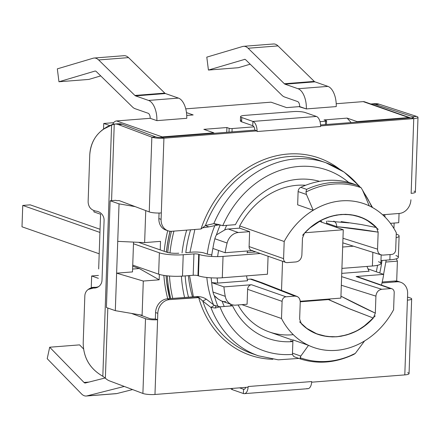 <?xml version="1.0" encoding="UTF-8"?>
<svg xmlns="http://www.w3.org/2000/svg" width="440" height="440" viewBox="0 0 440 440"><rect width="100%" height="100%" fill="white"/><g stroke="black" fill="none" stroke-linecap="round" stroke-linejoin="round"><path stroke-width="0.66" d="M123.189 55.831A17.407 8.844 85.5 0 1 128.535 57.613L98.637 59.956A17.407 8.844 -94.5 0 0 94.105 58.036A17.407 8.844 -94.5 0 0 93.297 58.174A17.407 8.844 85.5 0 1 98.637 59.956L134.899 95.458A4.351 2.211 -94.5 0 0 135.564 95.892L148.572 100.441A17.407 8.844 85.5 0 1 156.877 120.643L156.877 120.643A17.407 8.844 -94.5 0 0 148.572 100.441L178.464 98.098A17.407 8.844 85.5 0 1 186.769 118.3L156.877 120.643L150.2 118.305A4.351 2.211 -94.5 0 0 148.126 113.256L135.119 108.708A17.407 8.844 85.5 0 1 132.457 106.97L96.283 71.555A4.351 2.211 -94.5 0 0 94.903 71.093L58.955 81.763L57.327 68.855L93.297 58.174L57.327 68.855L58.955 81.763L88.853 79.42L58.955 81.763L94.903 71.093A4.351 2.211 -94.5 0 1 95.128 71.049A4.351 2.211 -94.5 0 1 96.283 71.555L132.457 106.97A17.407 8.844 -94.5 0 0 135.119 108.708L148.126 113.256A4.351 2.211 -94.5 0 1 150.2 118.305L116.573 120.945L162.19 136.895L213.862 132.842L203.847 129.344L226.908 127.534L229.136 128.315A2.178 0.407 2 0 0 232.117 128.557L253.957 126.841L232.117 128.557L232.001 131.895L232.117 128.557A2.178 0.407 2 0 1 229.136 128.315L229.004 132.132L229.136 128.315L226.908 127.534L203.847 129.344L213.862 132.842L162.19 136.895A4.351 3.658 109.3 0 0 160.529 137.456A4.351 3.658 109.3 0 1 162.19 136.895L116.573 120.945A4.351 3.658 109.3 0 0 112.882 124.289A4.351 3.658 -70.7 0 1 116.573 120.945L150.2 118.305L156.877 120.643L186.769 118.3A17.407 8.844 85.5 0 0 178.464 98.098L165.462 93.555L178.464 98.098L148.572 100.441L135.564 95.892L165.462 93.555L135.564 95.892A4.351 2.211 -94.5 0 1 134.899 95.458L164.797 93.115A4.351 2.211 -94.5 0 0 165.462 93.555A4.351 2.211 85.5 0 1 164.797 93.115L134.899 95.458L98.637 59.956L128.535 57.613L164.797 93.115L128.535 57.613A17.407 8.844 85.5 0 0 124.003 55.693L94.105 58.036M86.234 396.022L116.133 393.679A17.407 8.844 85.5 0 0 116.798 393.575L132.589 389.57L116.798 393.575L86.906 395.918L124.273 386.441L86.906 395.918A17.407 8.844 85.5 0 1 81.571 393.965L47.207 358.694L49.687 347.221L84.029 382.47A4.351 2.211 -94.5 0 0 85.41 382.976L105.122 377.977L85.41 382.976A4.351 2.211 -94.5 0 1 85.217 383.004A4.351 2.211 -94.5 0 1 84.029 382.47L88.908 382.085L84.029 382.47L49.687 347.221L47.207 358.694L81.571 393.965A17.407 8.844 -94.5 0 0 86.234 396.022A17.407 8.844 -94.5 0 0 86.906 395.918L116.798 393.575A17.407 8.844 85.5 0 1 115.451 393.679M79.58 344.877L83.512 348.915L79.58 344.877L49.687 347.221L79.58 344.877M100.722 75.9L88.853 79.42L100.722 75.9M22 226.798L22.748 205.436L30.217 204.853L100.05 229.268L30.217 204.853L22.748 205.436L22 226.798L99.198 253.787L22 226.798M99.941 232.43L22.748 205.436L99.941 232.43M98.665 268.966L100.579 214.231L98.665 268.966M113.658 122.683L103.747 123.464L103.549 129.085L103.747 123.464L109.621 125.516L103.747 123.464L113.658 122.683M298.947 106.651L306.345 108.928L298.947 106.651L286.594 107.618L271.013 102.174L185.757 108.856L271.013 102.174L286.594 107.618L298.947 106.651L306.345 108.928A17.407 8.844 -94.5 0 0 298.04 88.732L327.938 86.389A17.407 8.844 85.5 0 1 336.237 106.585L306.345 108.928L299.668 106.596A4.351 2.211 -94.5 0 0 297.594 101.547L284.587 96.998L297.594 101.547A4.351 2.211 -94.5 0 1 299.668 106.596L298.952 106.651L306.345 108.928L298.952 106.651M186.483 112.602L193.171 114.939L186.747 115.445L193.171 114.939L186.483 112.602M326.469 124.493L326.596 120.923A2.178 0.407 2 0 1 325.534 121.237L325.418 124.575L325.534 121.237L320.029 121.666L325.534 121.237A2.178 0.407 2 0 0 326.288 120.698L324.066 119.922L347.127 118.113L357.137 121.616L408.81 117.568L363.193 101.618L336.215 103.73L363.193 101.618A4.351 3.658 -70.7 0 1 364.48 101.778L410.097 117.728A4.351 3.658 109.3 0 0 408.81 117.568L363.193 101.618A4.351 3.658 109.3 0 1 365.591 102.454M336.237 106.585L306.345 108.928A17.407 8.844 85.5 0 0 298.04 88.732L327.938 86.389A17.407 8.844 85.5 0 1 336.237 106.585M326.596 120.923A2.178 0.407 2 0 0 326.288 120.698L324.066 119.922L347.127 118.113L351.137 122.562L347.127 118.113L357.137 121.616L408.81 117.568A4.351 3.658 109.3 0 1 410.514 117.909A4.351 3.658 109.3 0 0 410.097 117.728M357.137 121.616L357.539 122.062L357.137 121.616M390.451 223.344L398.734 222.695L399.053 213.477L398.734 222.695L390.451 223.344M396.693 281.083L397.392 261.14L385.897 262.042L397.392 261.14L396.352 258.791L397.392 261.14L396.693 281.083M342.81 242.841L381.172 254.925L380.886 263.505A17.407 3.273 -178 0 1 372.389 266.007L341.918 268.395L372.389 266.007A17.407 3.273 2 0 0 378.439 261.723M399.108 235.994A17.407 3.273 2 0 0 396.655 234.218L396.248 234.075L396.655 234.218A17.407 3.273 2 0 1 396.121 237.71A17.407 3.273 2 0 0 399.108 235.994L398.36 257.351A17.407 3.273 -178 0 1 389.868 259.859L380.991 260.552L389.868 259.859A17.407 3.273 2 0 0 395.912 255.574M342.661 247.038L353.452 246.191L342.661 247.038M393.943 228.503L394.13 223.058L393.943 228.503M181.406 276.183A117.497 98.764 109.3 0 0 184.586 297.49A117.497 98.764 109.3 0 1 181.406 276.183M379.77 273.004A117.497 98.764 109.3 0 0 381.992 260.475A117.497 98.764 109.3 0 1 379.77 273.004M172.761 298.414A126.198 106.079 -70.7 0 1 169.488 276.04A126.198 106.079 109.3 0 0 172.761 298.414M377.542 265.298A113.146 95.106 -70.7 0 1 376.283 271.783A113.146 95.106 -70.7 0 0 377.542 265.298M188.502 297.182A113.146 95.106 -70.7 0 1 185.169 275.897A113.146 95.106 -70.7 0 0 188.502 297.182M321.013 221.975L343.266 229.752L340.879 298.1L343.266 229.752L304.86 232.76L343.266 229.752L321.013 221.975M282.541 261.288L281.523 290.378L282.541 261.288M267.449 274.23L268.076 256.228L267.449 274.23L222.294 277.772A17.407 3.273 -178 0 1 198.446 275.831A17.407 3.273 2 0 0 222.294 277.772L267.449 274.23M300.223 301.284L340.879 298.1L300.223 301.284M132.737 265.117L158.631 274.17A17.407 3.273 2 0 0 182.479 276.111L193.188 275.27A3.482 0.654 -178 0 1 197.956 275.66L198.446 275.831L197.956 275.66L198.698 254.298L199.188 254.474A17.407 3.273 2 0 0 223.036 256.41L260.255 253.495L223.036 256.41L222.294 277.772L223.036 256.41A17.407 3.273 2 0 1 199.188 254.474L198.446 275.831L199.188 254.474L198.698 254.298A3.482 0.654 2 0 0 193.93 253.913A3.482 0.654 -178 0 1 198.698 254.298L197.956 275.66A3.482 0.654 -178 0 0 193.188 275.27L193.93 253.913L183.222 254.749L193.93 253.913L193.188 275.27L182.479 276.111A17.407 3.273 -178 0 1 158.631 274.17L132.737 265.117M159.363 274.406L159.17 279.807L139.293 268.532L132.699 266.228L139.293 268.532L132.6 269.06L139.293 268.532L159.17 279.807L143.291 281.05L142.082 315.711L142.098 315.222L115.313 310.657L142.098 315.222L143.291 281.05L159.17 279.807L159.363 274.406M133.546 242.094L132.501 271.915L116.622 273.163L143.291 281.05L116.622 273.163L132.501 271.915L133.546 242.094M160.518 241.362L160.215 249.909L138.534 242.325L166.848 252.225A8.701 1.634 2 0 0 178.772 253.198A8.701 1.634 -178 0 1 166.848 252.225L160.215 249.909L160.518 241.362L144.634 242.611L160.518 241.362M133.485 243.76L159.374 252.813A17.407 3.273 2 0 0 183.222 254.749L182.479 276.111L183.222 254.749A17.407 3.273 2 0 1 159.374 252.813L158.631 274.17L159.374 252.813L133.485 243.76M255.805 251.939L247.198 252.615L255.805 251.939M211.822 254.799A8.701 1.634 -178 0 1 206.663 253.886L204.397 253.094A8.701 1.634 2 0 0 192.472 252.12L185.806 252.665A113.146 95.106 -70.7 0 1 190.591 229.812A113.146 95.106 -70.7 0 0 185.806 252.665L192.472 252.12A8.701 1.634 2 0 1 204.397 253.094L206.663 253.886A8.701 1.634 2 0 0 211.822 254.799M186.681 230.12A117.497 98.764 109.3 0 0 182.05 252.956A117.497 98.764 109.3 0 1 186.681 230.12M170 252.912A126.198 106.079 -70.7 0 1 173.932 231.115A126.198 106.079 109.3 0 0 170 252.912M167.739 252.489A126.198 106.079 -70.7 0 1 171.463 231.303A126.198 106.079 109.3 0 0 167.739 252.489M383.867 215.924A126.198 106.079 109.3 0 0 383.625 214.687M170.759 298.573A126.198 106.079 -70.7 0 1 167.299 275.836A126.198 106.079 109.3 0 0 170.759 298.573M169.807 298.645L166.848 282.992A125.109 105.16 -70.7 0 1 166.133 275.704M170 231.248A125.109 105.166 109.3 0 0 166.408 252.071M166.062 275.699A125.109 105.166 109.3 0 0 169.752 298.65M167.767 298.804A125.109 105.166 -70.7 0 1 163.873 275.385A125.109 105.166 -70.7 0 0 167.767 298.804M164.18 251.295A125.109 105.166 -70.7 0 1 167.717 230.692A125.109 105.166 -70.7 0 0 164.18 251.295M226.743 132.308L226.908 127.534L226.743 132.308M145.75 210.601L144.634 242.611L117.733 241.362L115.313 310.657L106.409 307.543L115.313 310.657L119.042 203.869L135.174 206.619L119.042 203.869L117.733 241.362L144.634 242.611L145.75 210.601M114.791 124.053L118.531 123.756A34.854 16.676 86 0 1 122.216 124.311L118.481 124.603A34.854 16.676 -94 0 0 114.796 124.053A34.854 16.676 -94 0 0 114.246 124.113L111.595 125.103L114.246 124.113L111.573 200.646L114.246 124.113A34.848 16.671 86 0 1 118.481 124.603L151.85 137.159L149.237 211.91L119.009 200.536L116.859 200.706L115.742 200.316L110.138 200.756L119.042 203.869L110.138 200.756L106.409 307.543L110.138 200.756L115.742 200.316L116.859 200.706L119.009 200.536L149.237 211.91A8.701 1.634 2 0 0 161.315 212.938L161.09 219.346A13.057 10.973 109.3 0 0 171.853 231.281L201.003 228.998A104.439 87.791 -70.7 0 1 339.377 169.015A104.439 87.791 109.3 0 0 201.003 228.998L205.431 225.555A102.262 85.96 -70.7 0 1 319.226 160.397L325.902 162.734A102.262 85.96 109.3 0 0 213.807 223.636A864.534 69.454 173 0 0 205.431 225.555A102.262 85.96 -70.7 0 1 319.231 160.397M100.579 214.231L93.901 211.899L93.946 210.639L93.901 211.899L100.579 214.231M91.256 287.678L91.663 275.968L98.34 278.305L91.663 275.968L91.256 287.678M98.439 275.44L91.663 275.968L98.439 275.44M169.213 296.461A102.262 85.96 109.3 0 0 169.345 296.764A102.262 85.96 -70.7 0 1 169.213 296.461M213.428 133.353L213.862 132.842L213.428 133.353M166.48 252.093A125.109 105.16 -70.7 0 1 170.077 231.259M188.397 275.644A104.439 87.791 109.3 0 0 192.484 296.868M372.389 266.007L372.867 252.307L372.389 266.007M389.868 259.859L390.049 254.562L389.868 259.859M214.836 225.632A94.65 79.558 109.3 0 0 207.262 254.073A94.65 79.558 -70.7 0 1 214.836 225.632M206.833 277.47A94.65 79.558 109.3 0 0 213.455 304.678A94.65 79.558 -70.7 0 1 206.833 277.47M220.215 225.011A94.65 79.558 109.3 0 0 216.431 234.889A94.65 79.558 -70.7 0 1 220.215 225.011M212.878 248.446A94.65 79.558 109.3 0 0 211.607 256.454A94.65 79.558 -70.7 0 1 212.878 248.446A94.65 79.558 -70.7 0 1 214.874 238.75A13.057 10.973 -70.7 0 1 216.431 234.889L224.631 230.005L216.431 234.889A13.057 10.973 109.3 0 0 214.874 238.75L227.117 243.029L214.874 238.75A94.65 79.558 109.3 0 0 212.878 248.446L225.115 252.725L252.021 250.619L225.115 252.725L212.878 248.446M211.178 277.832A94.65 79.558 109.3 0 0 211.684 282.618A94.65 79.558 -70.7 0 1 211.178 277.832M213.769 283.025L217.712 283.096L247.577 280.759L217.712 283.096A90.299 75.9 109.3 0 1 217.146 277.981A90.299 75.9 109.3 0 0 217.712 283.096L211.684 282.618L223.922 286.897A94.65 79.558 109.3 0 0 225.253 296.329A13.057 10.973 109.3 0 0 235.78 305.135L247.088 304.249L247.61 289.3A4.351 3.658 -70.7 0 1 251.499 284.735L285.989 296.797A4.351 3.658 109.3 0 0 282.101 301.361L247.61 289.3A4.351 3.658 -70.7 0 1 251.499 284.735L223.922 286.897A94.65 79.558 109.3 0 0 225.253 296.329L213.015 292.05A13.057 10.973 109.3 0 0 214.308 295.691A94.65 79.558 109.3 0 0 217.822 306.036A94.65 79.558 -70.7 0 1 214.308 295.691A13.057 10.973 -70.7 0 1 213.015 292.05A94.65 79.558 -70.7 0 1 211.684 282.618L223.922 286.897L251.499 284.735L285.989 296.797L294.844 296.104L260.348 282.612L250.327 279.114L247.242 279.356L250.327 279.114A6.534 5.489 -70.7 0 1 253.941 280.374L253.941 280.374M226.65 225.357A90.299 75.9 109.3 0 0 224.631 230.005A13.057 10.973 -70.7 0 1 228.305 229.02L238.315 232.524A13.057 10.973 109.3 0 0 227.117 243.029A94.65 79.558 109.3 0 0 225.115 252.725A94.65 79.558 109.3 0 1 227.117 243.029A13.057 10.973 109.3 0 1 238.315 232.524L249.623 231.632L239.608 228.135L239.685 225.94A76.153 64.015 -70.7 0 1 305.608 185.273A76.153 64.015 -70.7 0 0 239.685 225.94L284.191 241.5L239.685 225.94L239.608 228.135L228.305 229.02L239.608 228.135L249.623 231.632L238.315 232.524L228.305 229.02A13.057 10.973 -70.7 0 0 224.631 230.005A90.299 75.9 109.3 0 1 226.65 225.357M252.687 250.564A4.351 3.658 -70.7 0 1 249.101 246.587L249.623 231.632L249.101 246.587L283.591 258.643A4.351 3.658 109.3 0 0 287.183 262.625L296.038 261.932C299.459 261.283 301.406 259.006 301.879 255.085L302.473 238.068L304.469 233.184C324.599 210.573 357.83 207.966 376.486 227.535L378.153 232.139L377.559 249.156C377.757 253.022 379.555 255.008 382.949 255.118L391.809 254.424A4.351 3.658 109.3 0 0 395.692 249.86L396.292 232.716L395.692 249.86A4.351 3.658 109.3 0 1 391.809 254.424L382.949 255.118L381.15 254.92C378.796 254.007 377.597 252.082 377.559 249.156L342.969 238.255L377.559 249.156L378.153 232.139L336.732 226.644A1898.947 1047.002 84.7 0 1 378.153 232.139L376.492 227.535M218.609 250.448A90.299 75.9 109.3 0 0 217.63 256.625A90.299 75.9 109.3 0 1 218.609 250.448M247.577 280.759A56.573 47.553 -70.7 0 1 246.56 275.869A56.573 47.553 109.3 0 0 247.577 280.759M247.115 253.017A56.573 47.553 -70.7 0 1 247.566 250.965A56.573 47.553 109.3 0 0 247.115 253.017M212.559 282.843L211.684 282.618A94.65 79.558 109.3 0 0 213.015 292.05L225.253 296.329A13.057 10.973 109.3 0 0 231.919 304.645A13.057 10.973 109.3 0 0 235.78 305.135L247.088 304.249L247.61 289.3L282.101 301.361L281.501 318.505L241.896 304.656L281.501 318.505A76.153 64.015 109.3 0 0 393.602 309.722L394.202 292.578A4.351 3.658 109.3 0 0 390.616 288.596L356.125 276.535A4.351 3.658 -70.7 0 1 358.518 277.376M225.77 301.637A13.057 10.973 -70.7 0 1 222.145 301.224L231.919 304.645M222.145 301.23A90.299 75.9 109.3 0 0 224.24 306.482A90.299 75.9 109.3 0 1 222.145 301.23C219.181 299.926 216.568 298.078 214.308 295.691L214.632 295.889M215.05 296.257L218.037 298.964L221.034 300.795M381.403 285.087A13.057 10.973 109.3 0 0 381.7 284.07A94.65 79.558 109.3 0 0 383.697 274.379L367.978 268.879L383.697 274.379L356.125 276.535L383.697 274.379A94.65 79.558 109.3 0 1 381.7 284.07A13.057 10.973 109.3 0 1 381.403 285.087M369.111 271.233L341.743 273.378L369.111 271.233A32.637 27.434 -70.7 0 1 367.048 266.426A32.637 27.434 109.3 0 0 369.111 271.233M324.841 299.866A10495.232 1972.454 2 0 1 300.24 301.802L328.625 299.569L350.438 309.216L373.329 318.038L375.326 313.154A1898.958 1047.008 84.7 0 1 340.945 296.17L375.326 313.154L375.92 296.137L341.33 285.241L375.92 296.137C376.393 292.226 378.34 289.944 381.755 289.289L341.627 276.65L381.755 289.289L390.616 288.596L381.755 289.289C378.334 289.933 376.387 292.215 375.92 296.137L375.326 313.154L373.329 318.038C353.199 340.648 319.963 343.255 301.307 323.68L299.64 319.083L300.234 302.066C300.218 299.293 299.118 297.402 296.94 296.406L294.844 296.104L260.348 282.612L250.327 279.114A6.534 5.489 -70.7 0 1 252.269 279.356L262.284 282.86A6.534 5.489 109.3 0 0 260.348 282.612L262.438 282.92M285.895 262.46L251.4 250.399A4.351 3.658 -70.7 0 1 249.101 246.587L283.591 258.643L284.191 241.5A76.153 64.015 109.3 0 1 396.292 232.716A76.153 64.015 109.3 0 0 369.281 205.876L369.281 205.876A76.153 64.015 109.3 0 0 313.231 210.265L306.455 194.48L298.117 191.565L297.655 204.82L313.231 210.265A76.153 64.015 109.3 0 0 284.191 241.5L283.591 258.643A4.351 3.658 109.3 0 0 285.895 262.46A4.351 3.658 109.3 0 0 287.183 262.625L296.038 261.932C299.453 261.278 301.4 258.995 301.879 255.085L302.473 238.068L304.469 233.178L302.572 235.323M326.695 223.96L326.722 223.141L336.732 226.644L336.705 227.458L336.732 226.644C336.732 224.021 335.742 222.173 333.768 221.106C335.742 222.173 336.732 224.021 336.732 226.644L326.722 223.141L326.695 223.96M326.519 221.177L326.722 223.141M321.767 221.419A19676.883 3698.03 2 0 1 318.687 221.661L321.211 221.463M341.143 221.606L361.048 224.499L376.486 227.541L366.877 220.171L360.234 217.058L350.834 214.715L341.033 214.44L331.166 216.255L321.552 220.083L309.82 228.019L304.469 233.184M300.24 301.796L328.741 299.558L330.831 298.887L328.625 299.569L327.437 299.151L348.238 308.314L373.329 318.038L363.094 326.997L356.246 331.133L346.632 334.966L336.76 336.782L326.959 336.507L316.855 333.894L306.812 328.389L301.307 323.68L299.64 319.083L300.234 302.066C300.036 298.199 298.238 296.214 294.844 296.104L285.989 296.797A4.351 3.658 109.3 0 0 282.101 301.361L281.501 318.505A76.153 64.015 109.3 0 0 308.512 345.345L292.936 339.9L292.474 353.155A4.351 3.658 109.3 0 0 294.855 356.994A4.351 3.658 -70.7 0 1 294.773 356.966A4.351 3.658 -70.7 0 1 292.474 353.155L300.812 356.07L300.173 357.736L300.696 359.035L300.201 357.385M292.925 340.214L269.258 331.936A76.153 64.015 -70.7 0 1 238.073 304.959A76.153 64.015 -70.7 0 0 293.277 334.664M391.903 288.761L357.412 276.7A4.351 3.658 -70.7 0 0 356.125 276.535L390.616 288.596A4.351 3.658 109.3 0 1 391.903 288.761A4.351 3.658 109.3 0 1 394.202 292.578L393.602 309.722A76.153 64.015 109.3 0 1 364.562 340.951L355.295 353.419L364.568 340.951A76.153 64.015 109.3 0 1 308.512 345.345L300.812 356.07L308.512 345.345L292.936 339.9L292.474 353.155L300.812 356.07L300.207 357.368M300.636 359.018L294.855 356.994M351.703 355.042L355.295 353.419A90.31 75.911 -70.7 0 1 300.173 357.736A90.31 75.911 109.3 0 0 355.295 353.419L353.826 354.393C335.803 362.89 318.098 364.436 300.68 359.035M362.505 190.091L369.281 205.876L362.505 190.091L361.081 187.698L362.505 190.091M305.959 192.022A90.31 75.911 -70.7 0 1 361.081 187.698A90.31 75.911 109.3 0 0 305.959 192.022L306.455 194.48L305.959 192.022L306.62 189.371L305.959 192.022M300.779 187.33L306.62 189.371A91.383 76.813 -70.7 0 1 357.627 185.378L361.081 187.698L357.627 185.378L351.786 183.332A4.351 3.658 -70.7 0 1 351.868 183.359A4.351 3.658 -70.7 0 1 351.945 183.387A4.351 3.658 109.3 0 0 351.786 183.332A91.383 76.813 109.3 0 0 300.779 187.33A4.351 3.658 109.3 0 0 298.117 191.565A4.351 3.658 -70.7 0 1 300.779 187.33A91.383 76.813 -70.7 0 1 351.786 183.332L357.627 185.378A91.383 76.813 109.3 0 0 306.62 189.371L300.779 187.33M351.868 183.359L357.627 185.378M297.655 204.82L298.117 191.565L306.455 194.48L313.231 210.265L297.655 204.82M375.227 315.898L366.361 324.544L358.215 330.077L350.691 333.603L341.423 336.182L336.76 336.776L332.107 336.908L322.971 335.775L315.661 333.41L306.823 328.4L299.547 321.827M378.246 229.389L369.941 222.096L363.468 218.4L354.816 215.446L345.68 214.313L336.364 215.039L327.096 217.619L319.577 221.144L311.339 226.754M374.33 103.73A34.848 18.717 85 0 1 379.088 104.181L375.348 104.472A34.854 18.722 -95 0 0 371.206 103.956A34.854 18.722 -95 0 0 370.816 103.994A34.848 18.717 85 0 1 375.348 104.472L412.957 116.732A4.351 0.82 -178 0 1 411.527 117.832L320.557 124.96L411.527 117.832L413.754 118.608A8.701 1.634 2 0 0 416.614 116.413L379.088 104.181L416.614 116.413L412.957 116.732L412.929 117.623L412.957 116.732L416.614 116.413A8.701 1.634 2 0 1 418 117.354L415.388 192.11A8.701 1.634 -178 0 1 411.142 193.358L413.754 118.608A8.701 1.634 2 0 0 418 117.354M414.007 191.163A8.701 1.634 2 0 1 411.142 193.358L413.754 118.608L320.601 125.906L320.579 126.55L257.054 131.527L257.076 130.883L254.848 130.108L161.7 137.407A4.351 0.82 -178 0 1 155.661 136.895L122.216 124.311L118.481 124.603L151.85 137.159L155.661 136.895L151.85 137.159A8.701 1.634 2 0 0 163.922 138.188L161.09 219.346A13.057 10.973 109.3 0 0 167.992 230.791A13.057 10.973 109.3 0 0 171.853 231.281L201.003 228.998L205.431 225.555A862.868 68.75 -7.1 0 1 213.807 223.636A102.262 85.96 -70.7 0 1 325.902 162.734A102.262 85.96 109.3 0 1 358.875 185.906M167.992 230.791L165.764 230.01A13.057 10.973 -70.7 0 1 158.862 218.565L159.055 213.037L158.862 218.565A13.057 10.973 109.3 0 0 166.903 230.329M202.637 227.827L208.835 226.886L205.431 225.555L208.835 226.886L202.609 227.832M217.146 225.154A892.656 59.961 173.1 0 0 208.835 226.886A895.653 61.006 173.2 0 1 217.146 225.154L213.807 223.636L218.157 224.395L213.807 223.636L217.146 225.154L218.812 224.889L218.157 224.395L222.756 225.665L218.157 224.395L218.812 224.889L217.146 225.154M219.995 224.912L218.812 224.889L221.304 225.275M319.528 181.352A82.682 69.498 109.3 0 0 298.326 179.273A82.682 69.498 109.3 0 0 235.422 224.67A82.682 69.498 -70.7 0 1 319.528 181.352M382.613 214.764L399.262 213.461A13.057 10.973 109.3 0 0 410.916 199.766A13.057 10.973 109.3 0 1 399.262 213.461L382.613 214.764M407.523 297.055L410.278 297.952L407.523 297.055M290.428 340.813L292.655 341.589A82.682 69.498 109.3 0 0 292.881 341.572A82.682 69.498 -70.7 0 1 232.584 305.827L219.923 306.823L215.237 308.044L210.887 307.401A864.188 376.481 -167.8 0 1 202.791 301.059L206.311 299.184C203.538 297.341 200.233 296.466 196.394 296.56L167.239 298.848A13.057 10.973 109.3 0 0 155.584 312.538A13.057 10.973 -70.7 0 1 167.239 298.848L169.466 299.624A13.057 10.973 109.3 0 0 157.806 313.319L155.584 312.538L155.359 318.945L157.586 319.726L155.359 318.945L155.584 312.538L157.806 313.319L157.586 319.726A8.701 1.634 2 0 1 145.508 318.698A8.701 1.634 2 0 0 157.586 319.726L154.974 394.477A8.701 1.634 -178 0 1 142.901 393.454L109.527 380.892L142.901 393.454L145.508 318.698L131.445 313.407L145.508 318.698L142.901 393.454A8.701 1.634 2 0 0 154.974 394.477L248.127 387.178L248.149 386.535L311.674 381.557L311.652 382.201L404.8 374.897L407.413 300.146A8.701 1.634 2 0 0 411.659 298.898L409.052 373.648A8.701 1.634 -178 0 1 404.8 374.897A8.701 1.634 2 0 0 407.666 372.702M411.659 298.898A8.701 1.634 2 0 0 410.278 297.952A8.701 1.634 2 0 1 407.413 300.146L407.638 293.739A13.057 10.973 109.3 0 0 396.875 281.804L381.97 282.97L396.875 281.804L394.647 281.028L382.201 282.002L394.647 281.028A13.057 10.973 -70.7 0 1 398.508 281.518L400.736 282.293A13.057 10.973 109.3 0 0 396.875 281.804L394.647 281.028A13.057 10.973 109.3 0 1 399.597 281.98M371.212 103.956L374.946 103.664A34.854 18.722 85 0 1 379.088 104.181L375.348 104.472L412.957 116.732A4.351 0.82 2 0 1 413.65 117.205A4.351 0.82 2 0 1 411.527 117.832L413.754 118.608L320.601 125.906L320.579 126.55L257.054 131.527L257.076 130.883L163.922 138.188L161.7 137.407L163.922 138.188L161.315 212.938A8.701 1.634 -178 0 1 149.237 211.91L151.85 137.159A8.701 1.634 2 0 0 163.922 138.188L257.076 130.883A8.701 4.422 -94.5 0 0 252.901 121.429L316.426 116.452A8.701 4.422 85.5 0 1 320.579 126.55A8.701 4.422 85.5 0 0 316.426 116.452L305.3 112.558A8.701 1.634 2 0 0 293.375 111.59L244.799 115.396A8.701 1.634 2 0 0 241.775 117.535L252.901 121.429L316.426 116.452L305.3 112.558A8.701 1.634 2 0 0 293.375 111.59L244.799 115.396A8.701 1.634 2 0 0 240.548 116.65A8.701 1.634 2 0 0 241.775 117.535L252.901 121.429L252.753 125.697L241.626 121.809L252.753 125.697L252.901 121.429A8.701 4.422 85.5 0 1 257.065 130.883L254.848 130.108L161.7 137.407A4.351 0.82 2 0 1 155.661 136.895L122.216 124.311A34.848 16.671 86 0 0 118.058 123.811L112.816 124.3L111.595 125.103L102.823 376.272L105.369 378.224L107.822 308.039L105.369 378.224L102.823 376.272C89.892 368.858 83.347 357.709 83.199 342.832L84.838 295.84L83.199 342.832C83.375 357.693 89.914 368.836 102.823 376.272L111.595 125.103L103.246 129.3C94.88 135.542 90.382 144.067 89.76 154.88C90.948 140.118 98.225 130.196 111.595 125.103L104.319 128.541M371.811 207.152A102.262 85.96 109.3 0 0 363.088 191.439M348.711 182.435A95.739 80.471 109.3 0 0 222.756 225.665L235.422 224.67L222.756 225.665A95.739 80.471 109.3 0 1 348.711 182.435M158.862 218.565L161.09 219.346L158.862 218.565M119.009 200.536L117.651 200.646L119.009 200.536M109.527 380.892A34.848 16.671 86 0 1 105.369 378.224A34.854 16.676 -94 0 0 109.527 380.892M89.243 288.712L91.988 287.463L94.567 287.282L93.439 288.035A8.701 8.223 -121.5 0 0 102.003 280.22L104.088 220.418A8.701 8.223 -121.5 0 0 96.124 211.145C91.097 210.172 88.429 207.081 88.121 201.872L89.76 154.88L88.121 201.872C88.44 207.07 91.108 210.161 96.124 211.145A8.701 8.223 -121.5 0 1 104.088 220.418L102.003 280.22A8.701 8.223 -121.5 0 1 98.197 286.902L98.197 286.902A8.701 8.223 -121.5 0 1 93.439 288.035L88.209 289.449C86.119 291.005 84.992 293.139 84.838 295.84M139.706 314.815L149.32 318.434L139.706 314.815M117.926 123.805L116.71 123.827M114.912 123.987L112.816 124.3L106.904 126.896L103.785 128.925M89.282 288.69L94.562 287.282A8.701 8.223 -121.5 0 0 98.791 286.506A8.701 8.223 58.5 0 1 94.562 287.282L93.957 287.689M155.359 318.945A4.351 0.82 -178 0 1 149.32 318.434A4.351 0.82 2 0 0 155.359 318.945M206.311 299.184L202.791 301.059A862.692 375.221 12.3 0 0 210.887 307.401L215.237 308.044L219.923 306.823L217.701 306.042L215.98 306.048L215.237 308.044L215.98 306.048L214.341 305.355L210.887 307.401L214.341 305.355A890.472 380.495 11.7 0 1 206.311 299.184A893.514 382.201 11.7 0 0 214.341 305.355L219.923 306.823A95.739 80.471 109.3 0 0 292.589 354.376A95.739 80.471 109.3 0 1 219.923 306.823L232.584 305.827A82.682 69.498 109.3 0 0 268.197 338.481A82.682 69.498 109.3 0 0 292.655 341.589M230.362 305.052L232.584 305.827M251.719 353.463A102.262 85.96 -70.7 0 1 202.791 301.059L198.616 297.341L196.394 296.56L167.239 298.848L169.466 299.624L198.616 297.341L196.394 296.56M199.018 297.567L169.466 299.624A13.057 10.973 109.3 0 0 157.806 313.319L154.974 394.477L248.127 387.178L248.149 386.535L311.674 381.557A8.701 4.422 85.5 0 1 307.901 388.68L244.376 393.657A8.701 4.422 -94.5 0 0 248.111 387.178A8.701 4.422 85.5 0 1 243.397 393.525A8.701 4.422 -94.5 0 0 244.376 393.657M272.85 359.277A104.439 87.791 -70.7 0 1 198.616 297.341A104.439 87.791 109.3 0 0 272.85 359.277M306.922 388.548A8.701 4.422 85.5 0 0 311.674 381.557L311.652 382.201L404.8 374.897L407.638 293.739A13.057 10.973 109.3 0 0 400.736 282.293M258.582 355.861A102.262 85.96 109.3 0 1 258.396 355.8A102.262 85.96 -70.7 0 1 210.887 307.401A102.262 85.96 109.3 0 0 258.396 355.8L251.724 353.463A102.262 85.96 -70.7 0 1 202.791 301.059L198.616 297.341M231.149 388.509A8.701 1.634 2 0 0 232.271 389.631L243.397 393.525L232.271 389.631A8.701 1.634 -178 0 1 231.049 388.745L231.055 388.514M232.315 388.416L232.271 389.631L232.315 388.416M239.542 387.849L243.551 389.252L243.397 393.525L243.551 389.252A4.351 2.211 -94.5 0 0 245.685 387.365A4.351 2.211 -94.5 0 1 244.035 389.318A4.351 2.211 -94.5 0 1 243.551 389.252L244.508 389.175L243.551 389.252L239.542 387.849M254.826 130.108A4.351 2.211 -94.5 0 0 252.753 125.697A4.351 2.211 -94.5 0 1 254.826 130.108M241.687 120.115A8.701 1.634 2 0 0 241.626 121.809L241.775 117.535L241.626 121.809A8.701 1.634 -178 0 1 240.4 120.918L240.548 116.65M250.19 64.185L238.321 67.711L208.428 70.054L238.321 67.711L250.19 64.185M272.657 44.115A17.407 8.844 85.5 0 1 278.003 45.903L314.264 81.406A4.351 2.211 -94.5 0 0 314.93 81.84L327.938 86.389L314.93 81.84L285.032 84.183L298.04 88.732L285.032 84.183L314.93 81.84A4.351 2.211 85.5 0 1 314.264 81.406L284.367 83.749A4.351 2.211 -94.5 0 0 285.032 84.183A4.351 2.211 -94.5 0 1 284.367 83.749L314.264 81.406L278.003 45.903L248.111 48.246L284.367 83.749L248.111 48.246A17.407 8.844 -94.5 0 0 243.579 46.321A17.407 8.844 -94.5 0 0 242.764 46.459A17.407 8.844 85.5 0 1 248.111 48.246L278.003 45.903A17.407 8.844 85.5 0 0 273.471 43.978L243.579 46.321M206.795 57.14L242.764 46.459L206.795 57.14L208.428 70.054L244.827 59.345L208.428 70.054L206.795 57.14M245.751 59.84A4.351 2.211 -94.5 0 0 244.596 59.34A4.351 2.211 -94.5 0 0 244.371 59.378A4.351 2.211 -94.5 0 1 245.751 59.84L281.925 95.255A17.407 8.844 -94.5 0 0 284.587 96.998A17.407 8.844 85.5 0 1 281.925 95.255L245.751 59.84M383.581 274.335L386.155 260.15M193.386 296.797L189.53 275.555M189.976 252.318L194.871 229.477M385.138 217.173L384.632 214.605M334.345 215.446L333.949 215.523M262.46 282.925L296.962 296.411M300.663 359.024L294.773 356.966M327.569 221.117L348.959 222.888M370.755 103.972L371.316 103.95M372.581 207.576L362.483 190.047M359.546 186.307L344.141 172.095L325.902 162.734M104.291 128.562L103.219 129.322M112.172 124.856L114.241 124.24M258.396 355.8L278.262 359.827L298.925 358.418M88.242 289.427L89.265 288.701"/></g></svg>
